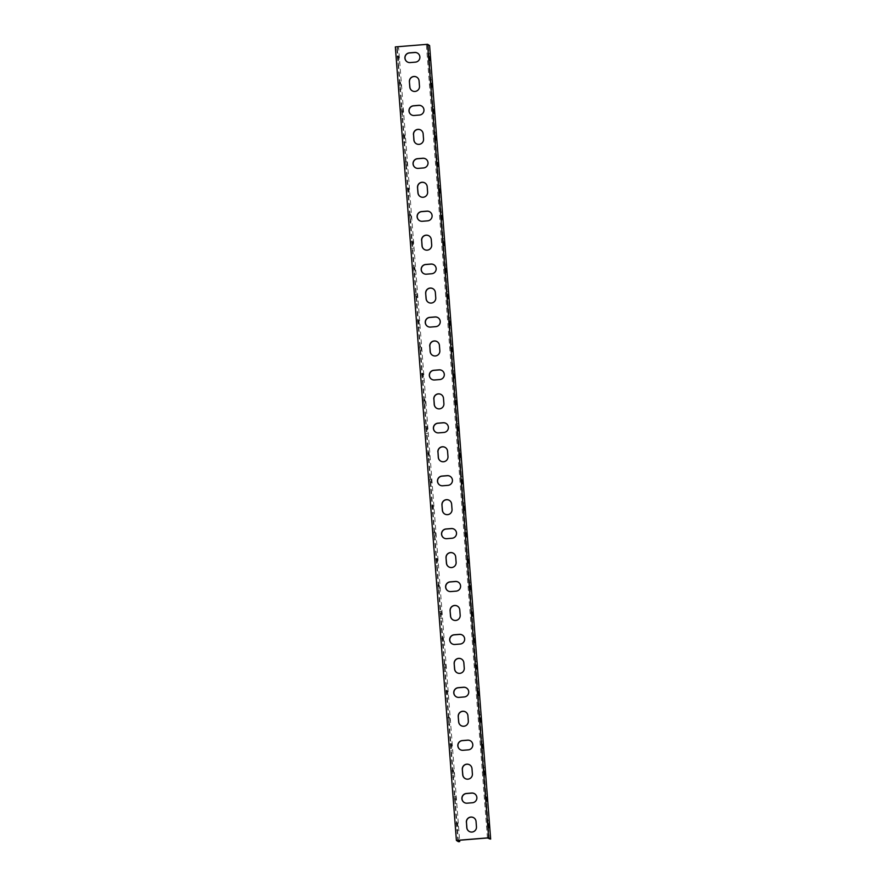 <?xml version="1.0" encoding="UTF-8"?>
<svg xmlns="http://www.w3.org/2000/svg" width="886" height="886" viewBox="0 0 886 886"><rect width="100%" height="100%" fill="white"/><g stroke="black" fill="none" stroke-linecap="round" stroke-linejoin="round"><path stroke-width="0.66" stroke-dasharray="4.43 3.32" d="M458.394 841.7L397.338 48.198L395.344 46.914M456.766 826.826L456.19 823.028L456.766 826.826M454.728 800.379L454.153 796.569L454.728 800.379M452.691 773.921L452.126 770.122L452.691 773.921M450.664 747.474L450.088 743.675L450.664 747.474M448.626 721.027L448.05 717.228L448.626 721.027M446.588 694.58L446.012 690.77L446.588 694.58M444.55 668.122L443.975 664.323L444.55 668.122M442.524 641.674L441.948 637.876L442.524 641.674M440.486 615.227L439.91 611.429L440.486 615.227M438.448 588.769L437.872 584.97L438.448 588.769M436.41 562.322L435.834 558.523L436.41 562.322M434.373 535.875L433.808 532.076L434.373 535.875M432.346 509.428L431.77 505.629L432.346 509.428M430.308 482.97L429.732 479.171L430.308 482.97M428.27 456.523L427.694 452.724L428.27 456.523M426.232 430.075L425.668 426.277L426.232 430.075M424.206 403.628L423.63 399.819L424.206 403.628M422.168 377.17L421.592 373.371L422.168 377.17M420.13 350.723L419.554 346.924L420.13 350.723M418.092 324.276L417.527 320.477L418.092 324.276M416.066 297.818L415.49 294.019L416.066 297.818M414.028 271.371L413.452 267.572L414.028 271.371M411.99 244.924L411.414 241.125L411.99 244.924M409.952 218.477L409.376 214.678L409.952 218.477M407.925 192.018L407.35 188.22L407.925 192.018M405.888 165.571L405.312 161.773L405.888 165.571M403.85 139.124L403.274 135.325L403.85 139.124M401.812 112.677L401.236 108.867L401.812 112.677M399.774 86.219L399.209 82.42L399.774 86.219M397.748 59.772L397.172 55.973L397.748 59.772M489.327 839.197L428.27 45.684L426.387 44.477L396.773 46.869L457.829 840.382M487.444 837.979L426.387 44.477M412.045 90.726A4.873 4.851 -57.2 0 0 419.576 86.274L419.167 80.991A4.873 4.851 -57.2 0 0 416.918 77.259M416.11 143.632A4.873 4.851 -57.2 0 0 423.652 139.18L423.242 133.886A4.873 4.851 -57.2 0 0 420.994 130.153M420.185 196.526A4.873 4.851 -57.2 0 0 427.716 192.085L427.318 186.791A4.873 4.851 -57.2 0 0 425.058 183.059M424.305 249.464L424.206 249.398A4.873 4.851 -57.2 0 0 431.792 244.979L431.382 239.685A4.873 4.851 -57.2 0 0 429.134 235.953M428.326 302.336A4.873 4.851 -57.2 0 0 435.857 297.884L435.458 292.59A4.873 4.851 -57.2 0 0 433.199 288.858M432.401 355.231A4.873 4.851 -57.2 0 0 439.932 350.778L439.522 345.485A4.873 4.851 -57.2 0 0 437.274 341.752L437.219 341.719M436.466 408.136A4.873 4.851 -57.2 0 0 443.997 403.684L443.598 398.39A4.873 4.851 -57.2 0 0 441.339 394.658M440.486 460.997L440.586 461.063A4.873 4.851 -57.2 0 0 448.072 456.578L447.663 451.295A4.873 4.851 -57.2 0 0 445.414 447.563M444.606 513.935A4.873 4.851 -57.2 0 0 452.137 509.483L451.738 504.189A4.873 4.851 -57.2 0 0 449.479 500.457M448.681 566.83A4.873 4.851 -57.2 0 0 456.212 562.377L455.803 557.095A4.873 4.851 -57.2 0 0 453.554 553.362M452.746 619.735A4.873 4.851 -57.2 0 0 460.288 615.283L459.878 609.989A4.873 4.851 -57.2 0 0 457.619 606.257M456.766 672.596L456.866 672.662A4.873 4.851 -57.2 0 0 464.353 668.177L463.943 662.894A4.873 4.851 -57.2 0 0 461.695 659.162M460.886 725.534A4.873 4.851 -57.2 0 0 468.428 721.082L468.018 715.788A4.873 4.851 -57.2 0 0 465.77 712.056M464.962 778.429A4.873 4.851 -57.2 0 0 472.493 773.987L472.083 768.694A4.873 4.851 -57.2 0 0 469.835 764.961M469.026 831.334A4.873 4.851 -57.2 0 0 476.568 826.882L476.159 821.588A4.873 4.851 -57.2 0 0 473.91 817.856M464.153 802.45A4.873 4.851 -57.2 0 0 467.221 803.248L472.493 802.816A4.873 4.851 -57.2 0 0 474.719 793.845M460.078 749.556A4.873 4.851 -57.2 0 0 463.145 750.342L468.428 749.91A4.873 4.851 -57.2 0 0 470.643 740.94M456.013 696.651A4.873 4.851 -57.2 0 0 459.07 697.437L464.353 697.016A4.873 4.851 -57.2 0 0 466.579 688.034M451.938 643.757A4.873 4.851 -57.2 0 0 455.005 644.543L460.288 644.111A4.873 4.851 -57.2 0 0 462.503 635.14M447.873 590.851A4.873 4.851 -57.2 0 0 450.93 591.638L456.212 591.217A4.873 4.851 -57.2 0 0 458.439 582.235M443.797 537.957A4.873 4.851 -57.2 0 0 446.865 538.743L452.148 538.311A4.873 4.851 -57.2 0 0 454.363 529.341M439.722 485.052A4.873 4.851 -57.2 0 0 442.79 485.838L448.072 485.417A4.873 4.851 -57.2 0 0 450.287 476.435M435.657 432.146A4.873 4.851 -57.2 0 0 438.725 432.944L444.008 432.512A4.873 4.851 -57.2 0 0 446.223 423.541M431.582 379.252A4.873 4.851 -57.2 0 0 434.649 380.039L439.932 379.618A4.873 4.851 -57.2 0 0 442.147 370.636M427.517 326.347A4.873 4.851 -57.2 0 0 430.585 327.144L435.868 326.712A4.873 4.851 -57.2 0 0 438.083 317.742M423.442 273.453A4.873 4.851 -57.2 0 0 426.509 274.239L431.792 273.807A4.873 4.851 -57.2 0 0 434.007 264.836M419.377 220.548A4.873 4.851 -57.2 0 0 422.445 221.345L427.728 220.913A4.873 4.851 -57.2 0 0 429.943 211.942M415.301 167.653A4.873 4.851 -57.2 0 0 418.369 168.44L423.652 168.008A4.873 4.851 -57.2 0 0 425.867 159.037M411.237 114.748A4.873 4.851 -57.2 0 0 414.305 115.545L419.587 115.114A4.873 4.851 -57.2 0 0 421.802 106.132M407.161 61.854A4.873 4.851 -57.2 0 0 410.229 62.64L415.512 62.208A4.873 4.851 -57.2 0 0 417.727 53.238M396.773 46.869L398.656 48.088L459.612 840.238M397.338 48.198L398.656 48.088M399.065 59.661L398.49 55.862L399.065 59.661M401.103 86.119L400.527 82.309L401.103 86.119M403.13 112.566L402.565 108.768L403.13 112.566M405.168 139.013L404.592 135.215L405.168 139.013M407.206 165.46L406.63 161.662L407.206 165.46M409.243 191.919L408.667 188.12L409.243 191.919M411.281 218.366L410.705 214.567L411.281 218.366M413.308 244.813L412.732 241.014L413.308 244.813M415.346 271.271L414.77 267.461L415.346 271.271M417.384 297.718L416.808 293.919L417.384 297.718M419.421 324.165L418.845 320.367L419.421 324.165M421.448 350.612L420.883 346.814L421.448 350.612M423.486 377.071L422.91 373.261L423.486 377.071M425.524 403.518L424.948 399.719L425.524 403.518M427.561 429.965L426.986 426.166L427.561 429.965M429.588 456.412L429.023 452.613L429.588 456.412M431.626 482.87L431.05 479.071L431.626 482.87M433.664 509.317L433.088 505.518L433.664 509.317M435.702 535.764L435.126 531.965L435.702 535.764M437.728 562.222L437.163 558.413L437.728 562.222M439.766 588.669L439.19 584.871L439.766 588.669M441.804 615.117L441.228 611.318L441.804 615.117M443.842 641.564L443.266 637.765L443.842 641.564M445.88 668.022L445.304 664.212L445.88 668.022M447.906 694.469L447.33 690.67L447.906 694.469M449.944 720.916L449.368 717.117L449.944 720.916M451.982 747.363L451.406 743.564L451.982 747.363M454.02 773.821L453.444 770.023L454.02 773.821M456.046 800.268L455.482 796.47L456.046 800.268M458.084 826.716L457.508 822.917L458.084 826.716M429.599 45.585L428.27 45.684M487.145 823.958L487.721 827.757L487.145 823.958M485.107 797.5L485.683 801.309L485.107 797.5M483.069 771.053L483.645 774.851L483.069 771.053M481.043 744.605L481.607 748.404L481.043 744.605M479.005 718.158L479.581 721.957L479.005 718.158M476.967 691.7L477.543 695.51L476.967 691.7M474.929 665.253L475.505 669.052L474.929 665.253M472.891 638.806L473.467 642.605L472.891 638.806M470.865 612.359L471.43 616.158L470.865 612.359M468.827 585.901L469.403 589.699L468.827 585.901M466.789 559.454L467.365 563.252L466.789 559.454M464.751 533.007L465.327 536.805L464.751 533.007M462.725 506.548L463.289 510.358L462.725 506.548M460.687 480.101L461.263 483.9L460.687 480.101M458.649 453.654L459.225 457.453L458.649 453.654M456.611 427.207L457.187 431.006L456.611 427.207M454.584 400.749L455.149 404.559L454.584 400.749M452.547 374.302L453.123 378.1L452.547 374.302M450.509 347.855L451.085 351.653L450.509 347.855M448.471 321.408L449.047 325.206L448.471 321.408M446.433 294.949L447.009 298.748L446.433 294.949M444.407 268.502L444.982 272.301L444.407 268.502M442.369 242.055L442.945 245.854L442.369 242.055M440.331 215.597L440.907 219.407L440.331 215.597M438.293 189.15L438.869 192.949L438.293 189.15M436.266 162.703L436.831 166.502L436.266 162.703M434.229 136.256L434.805 140.054L434.229 136.256M432.191 109.798L432.767 113.607L432.191 109.798M430.153 83.35L430.729 87.149L430.153 83.35M428.126 56.903L428.691 60.702L428.126 56.903M399.077 63.105L397.759 63.205M398.49 55.862L397.172 55.973M401.114 89.552L399.796 89.663M400.527 82.309L399.209 82.42M403.152 116L401.823 116.11M402.565 108.768L401.236 108.867M405.179 142.458L403.861 142.557M404.592 135.215L403.274 135.325M407.217 168.905L405.899 169.016M406.63 161.662L405.312 161.773M409.254 195.352L407.937 195.463M408.667 188.12L407.35 188.22M411.292 221.799L409.963 221.91M410.705 214.567L409.376 214.678M413.319 248.257L412.001 248.357M412.732 241.014L411.414 241.125M415.357 274.704L414.039 274.815M414.77 267.461L413.452 267.572M417.395 301.151L416.077 301.262M416.808 293.919L415.49 294.019M419.432 327.61L418.103 327.709M418.845 320.367L417.527 320.477M421.47 354.057L420.141 354.156M420.883 346.814L419.554 346.924M423.497 380.504L422.179 380.615M422.91 373.261L421.592 373.371M425.535 406.951L424.217 407.062M424.948 399.719L423.63 399.819M427.573 433.409L426.255 433.509M426.986 426.166L425.668 426.277M429.61 459.856L428.281 459.967M429.023 452.613L427.694 452.724M431.637 486.303L430.319 486.414M431.05 479.071L429.732 479.171M433.675 512.75L432.357 512.861M433.088 505.518L431.77 505.629M435.713 539.209L434.395 539.308M435.126 531.965L433.808 532.076M437.75 565.656L436.421 565.766M437.163 558.413L435.834 558.523M439.777 592.103L438.459 592.213M439.19 584.871L437.872 584.97M441.815 618.561L440.497 618.661M441.228 611.318L439.91 611.429M443.853 645.008L442.535 645.108M443.266 637.765L441.948 637.876M445.891 671.455L444.562 671.566M445.304 664.212L443.975 664.323M447.917 697.902L446.599 698.013M447.33 690.67L446.012 690.77M449.955 724.36L448.637 724.46M449.368 717.117L448.05 717.228M451.993 750.807L450.675 750.918M451.406 743.564L450.088 743.675M454.031 777.255L452.713 777.365M453.444 770.023L452.126 770.122M456.068 803.702L454.74 803.812M455.482 796.47L454.153 796.569M458.095 830.16L456.777 830.26M457.508 822.917L456.19 823.028M487.721 827.757L489.039 827.646M487.134 820.514L488.452 820.414M485.683 801.309L487.001 801.199M485.096 794.066L486.414 793.956M483.645 774.851L484.963 774.752M483.058 767.619L484.376 767.509M481.607 748.404L482.936 748.293M481.02 741.161L482.349 741.061M479.581 721.957L480.899 721.846M478.994 714.714L480.312 714.614M477.543 695.51L478.861 695.399M476.956 688.267L478.274 688.156M475.505 669.052L476.823 668.952M474.918 661.82L476.236 661.709M473.467 642.605L474.796 642.494M472.88 635.362L474.209 635.262M471.43 616.158L472.759 616.047M470.854 608.915L472.172 608.804M469.403 589.699L470.721 589.6M468.816 582.467L470.134 582.357M467.365 563.252L468.683 563.153M466.778 556.02L468.096 555.91M465.327 536.805L466.645 536.694M464.74 529.562L466.058 529.463M463.289 510.358L464.618 510.247M462.702 503.115L464.031 503.004M461.263 483.9L462.581 483.8M460.676 476.668L461.994 476.557M459.225 457.453L460.543 457.342M458.638 450.21L459.956 450.11M457.187 431.006L458.505 430.895M456.6 423.763L457.918 423.663M455.149 404.559L456.478 404.448M454.562 397.316L455.891 397.205M453.123 378.1L454.44 378.001M452.536 370.869L453.853 370.758M451.085 351.653L452.403 351.543M450.498 344.41L451.816 344.311M449.047 325.206L450.365 325.096M448.46 317.963L449.778 317.852M447.009 298.748L448.338 298.648M446.422 291.516L447.751 291.405M444.982 272.301L446.3 272.201M444.395 265.069L445.713 264.958M442.945 245.854L444.263 245.743M442.358 238.611L443.676 238.511M440.907 219.407L442.225 219.296M440.32 212.164L441.638 212.053M438.869 192.949L440.187 192.849M438.282 185.717L439.6 185.606M436.831 166.502L438.16 166.391M436.244 159.258L437.573 159.159M434.805 140.054L436.122 139.944M434.218 132.811L435.535 132.712M432.767 113.607L434.085 113.497M432.18 106.364L433.498 106.254M430.729 87.149L432.047 87.049M430.142 79.917L431.46 79.806M428.691 60.702L430.02 60.591M428.104 53.459L429.433 53.359"/><path stroke-width="1.33" d="M424.527 44.555L427.606 44.3L488.662 837.802L456.401 840.415L395.344 46.914L424.527 44.555M409.387 81.711A4.873 4.851 122.8 0 1 416.863 77.226A4.873 4.851 122.8 0 1 419.067 80.925L419.477 86.208A4.873 4.851 122.8 0 1 411.99 90.693A4.873 4.851 122.8 0 1 409.786 86.994L409.387 81.711L409.897 87.061A4.873 4.851 -57.2 0 0 412.045 90.726M413.452 134.606A4.873 4.851 122.8 0 1 420.939 130.12A4.873 4.851 122.8 0 1 423.143 133.819L423.541 139.113A4.873 4.851 122.8 0 1 416.066 143.598A4.873 4.851 122.8 0 1 413.862 139.899L413.563 134.672L413.961 139.966A4.873 4.851 -57.2 0 0 416.11 143.632M417.527 187.511A4.873 4.851 122.8 0 1 425.014 183.025A4.873 4.851 122.8 0 1 427.207 186.724L427.617 192.018A4.873 4.851 122.8 0 1 420.13 196.504A4.873 4.851 122.8 0 1 417.937 192.794L417.527 187.511L418.037 192.86A4.873 4.851 -57.2 0 0 420.185 196.526M421.592 240.405A4.873 4.851 122.8 0 1 429.079 235.92A4.873 4.851 122.8 0 1 431.283 239.619L431.692 244.913A4.873 4.851 122.8 0 1 424.206 249.398A4.873 4.851 122.8 0 1 422.002 245.699L421.703 240.471L422.101 245.765A4.873 4.851 -57.2 0 0 424.25 249.431M425.668 293.31A4.873 4.851 122.8 0 1 433.154 288.825A4.873 4.851 122.8 0 1 435.347 292.524L435.757 297.818A4.873 4.851 122.8 0 1 428.27 302.303A4.873 4.851 122.8 0 1 426.077 298.604L425.668 293.31L426.177 298.66A4.873 4.851 -57.2 0 0 428.326 302.336M429.732 346.204A4.873 4.851 122.8 0 1 437.219 341.719A4.873 4.851 122.8 0 1 439.423 345.429L439.833 350.712A4.873 4.851 122.8 0 1 432.346 355.197A4.873 4.851 122.8 0 1 430.142 351.498L429.843 346.271L430.242 351.565A4.873 4.851 -57.2 0 0 432.401 355.231M433.808 399.11A4.873 4.851 122.8 0 1 441.294 394.624A4.873 4.851 122.8 0 1 443.487 398.323L443.897 403.617A4.873 4.851 122.8 0 1 436.41 408.103A4.873 4.851 122.8 0 1 434.218 404.404L433.907 399.176L434.317 404.47A4.873 4.851 -57.2 0 0 436.466 408.136M437.872 452.004A4.873 4.851 122.8 0 1 445.359 447.53A4.873 4.851 122.8 0 1 447.563 451.229L447.973 456.511A4.873 4.851 122.8 0 1 440.486 460.997A4.873 4.851 122.8 0 1 438.282 457.298L437.983 452.07L438.382 457.364A4.873 4.851 -57.2 0 0 440.541 461.03M441.948 504.909A4.873 4.851 122.8 0 1 449.435 500.424A4.873 4.851 122.8 0 1 451.627 504.123L452.037 509.417A4.873 4.851 122.8 0 1 444.55 513.902A4.873 4.851 122.8 0 1 442.358 510.203L441.948 504.909L442.457 510.27A4.873 4.851 -57.2 0 0 444.606 513.935M446.023 557.815A4.873 4.851 122.8 0 1 453.499 553.329A4.873 4.851 122.8 0 1 455.703 557.028L456.113 562.311A4.873 4.851 122.8 0 1 448.626 566.796A4.873 4.851 122.8 0 1 446.422 563.097L446.023 557.815L446.533 563.164A4.873 4.851 -57.2 0 0 448.681 566.83M450.088 610.709A4.873 4.851 122.8 0 1 457.575 606.223A4.873 4.851 122.8 0 1 459.779 609.922L460.177 615.216A4.873 4.851 122.8 0 1 452.702 619.702A4.873 4.851 122.8 0 1 450.498 616.003L450.088 610.709L450.597 616.069A4.873 4.851 -57.2 0 0 452.746 619.735M454.164 663.614A4.873 4.851 122.8 0 1 461.639 659.129A4.873 4.851 122.8 0 1 463.843 662.828L464.253 668.11A4.873 4.851 122.8 0 1 456.766 672.596A4.873 4.851 122.8 0 1 454.562 668.897L454.164 663.614L454.673 668.963A4.873 4.851 -57.2 0 0 456.822 672.629M458.228 716.508A4.873 4.851 122.8 0 1 465.715 712.023A4.873 4.851 122.8 0 1 467.919 715.722L468.317 721.016A4.873 4.851 122.8 0 1 460.842 725.501A4.873 4.851 122.8 0 1 458.638 721.802L458.228 716.508L458.738 721.868A4.873 4.851 -57.2 0 0 460.886 725.534M462.304 769.413A4.873 4.851 122.8 0 1 469.779 764.928A4.873 4.851 122.8 0 1 471.983 768.627L472.393 773.921A4.873 4.851 122.8 0 1 464.906 778.406A4.873 4.851 122.8 0 1 462.702 774.696L462.304 769.413L462.813 774.763A4.873 4.851 -57.2 0 0 464.962 778.429M466.368 822.308A4.873 4.851 122.8 0 1 473.855 817.822A4.873 4.851 122.8 0 1 476.059 821.521L476.458 826.815A4.873 4.851 122.8 0 1 468.982 831.301A4.873 4.851 122.8 0 1 466.778 827.602L466.468 822.374L466.878 827.668A4.873 4.851 -57.2 0 0 469.026 831.334M467.11 803.181A4.873 4.851 122.8 0 1 462.038 797.145A4.873 4.851 122.8 0 1 466.368 793.479L471.651 793.048A4.873 4.851 122.8 0 1 476.734 799.083A4.873 4.851 122.8 0 1 472.393 802.749L467.11 803.181M463.046 750.276A4.873 4.851 122.8 0 1 457.962 744.251A4.873 4.851 122.8 0 1 462.293 740.574L467.575 740.153A4.873 4.851 122.8 0 1 472.659 746.178A4.873 4.851 122.8 0 1 468.329 749.844L463.046 750.276M458.97 697.382A4.873 4.851 122.8 0 1 453.898 691.346A4.873 4.851 122.8 0 1 458.228 687.68L463.511 687.248A4.873 4.851 122.8 0 1 468.583 693.284A4.873 4.851 122.8 0 1 464.253 696.95L458.97 697.382M454.906 644.476A4.873 4.851 122.8 0 1 449.822 638.441A4.873 4.851 122.8 0 1 454.153 634.775L459.435 634.354A4.873 4.851 122.8 0 1 464.519 640.379A4.873 4.851 122.8 0 1 460.188 644.044L454.906 644.476M450.83 591.571A4.873 4.851 122.8 0 1 445.747 585.546A4.873 4.851 122.8 0 1 450.088 581.88L455.371 581.449A4.873 4.851 122.8 0 1 460.443 587.484A4.873 4.851 122.8 0 1 456.113 591.15L450.83 591.571M446.765 538.677A4.873 4.851 122.8 0 1 441.682 532.641A4.873 4.851 122.8 0 1 446.012 528.975L451.295 528.554A4.873 4.851 122.8 0 1 456.379 534.579A4.873 4.851 122.8 0 1 452.048 538.245L446.765 538.677M442.69 485.772A4.873 4.851 122.8 0 1 437.606 479.747A4.873 4.851 122.8 0 1 441.948 476.081L447.231 475.649A4.873 4.851 122.8 0 1 452.303 481.674A4.873 4.851 122.8 0 1 447.973 485.351L442.69 485.772M438.625 432.877A4.873 4.851 122.8 0 1 433.542 426.842A4.873 4.851 122.8 0 1 437.872 423.176L443.155 422.744A4.873 4.851 122.8 0 1 448.238 428.78A4.873 4.851 122.8 0 1 443.897 432.446L438.625 432.877M434.55 379.972A4.873 4.851 122.8 0 1 429.466 373.947A4.873 4.851 122.8 0 1 433.808 370.282L439.091 369.85A4.873 4.851 122.8 0 1 444.163 375.874A4.873 4.851 122.8 0 1 439.833 379.551L434.55 379.972M430.474 327.078A4.873 4.851 122.8 0 1 425.402 321.042A4.873 4.851 122.8 0 1 429.732 317.376L435.015 316.944A4.873 4.851 122.8 0 1 440.098 322.98A4.873 4.851 122.8 0 1 435.757 326.646L430.474 327.078M426.41 274.173A4.873 4.851 122.8 0 1 421.326 268.148A4.873 4.851 122.8 0 1 425.668 264.471L430.939 264.05A4.873 4.851 122.8 0 1 436.023 270.075A4.873 4.851 122.8 0 1 431.692 273.741L426.41 274.173M422.334 221.279A4.873 4.851 122.8 0 1 417.262 215.243A4.873 4.851 122.8 0 1 421.592 211.577L426.875 211.145A4.873 4.851 122.8 0 1 431.958 217.181A4.873 4.851 122.8 0 1 427.617 220.847L422.334 221.279M418.27 168.373A4.873 4.851 122.8 0 1 413.186 162.348A4.873 4.851 122.8 0 1 417.516 158.672L422.799 158.251A4.873 4.851 122.8 0 1 427.883 164.275A4.873 4.851 122.8 0 1 423.552 167.941L418.27 168.373M414.194 115.479A4.873 4.851 122.8 0 1 409.122 109.443A4.873 4.851 122.8 0 1 413.452 105.777L418.735 105.345A4.873 4.851 122.8 0 1 423.818 111.381A4.873 4.851 122.8 0 1 419.477 115.047L414.194 115.479M410.129 62.574A4.873 4.851 122.8 0 1 405.046 56.538A4.873 4.851 122.8 0 1 409.376 52.872L414.659 52.451A4.873 4.851 122.8 0 1 419.742 58.476A4.873 4.851 122.8 0 1 415.412 62.142L410.129 62.574M427.606 44.3L429.599 45.585L490.656 839.086L488.662 837.802M429.444 56.793L430.02 60.591L429.444 56.793M431.482 83.24L432.047 87.049L431.482 83.24M433.509 109.698L434.085 113.497L433.509 109.698M435.547 136.145L436.122 139.944L435.547 136.145M437.584 162.592L438.16 166.391L437.584 162.592M439.622 189.05L440.187 192.849L439.622 189.05M441.649 215.497L442.225 219.296L441.649 215.497M443.687 241.944L444.263 245.743L443.687 241.944M445.724 268.392L446.3 272.201L445.724 268.392M447.762 294.85L448.338 298.648L447.762 294.85M449.789 321.297L450.365 325.096L449.789 321.297M451.827 347.744L452.403 351.543L451.827 347.744M453.865 374.191L454.44 378.001L453.865 374.191M455.902 400.649L456.478 404.448L455.902 400.649M457.94 427.096L458.505 430.895L457.94 427.096M459.967 453.543L460.543 457.342L459.967 453.543M462.005 480.002L462.581 483.8L462.005 480.002M464.042 506.449L464.618 510.247L464.042 506.449M466.08 532.896L466.645 536.694L466.08 532.896M468.107 559.343L468.683 563.153L468.107 559.343M470.145 585.801L470.721 589.6L470.145 585.801M472.183 612.248L472.759 616.047L472.183 612.248M474.22 638.695L474.796 642.494L474.22 638.695M476.247 665.142L476.823 668.952L476.247 665.142M478.285 691.601L478.861 695.399L478.285 691.601M480.323 718.048L480.899 721.846L480.323 718.048M482.361 744.495L482.936 748.293L482.361 744.495M484.398 770.953L484.963 774.752L484.398 770.953M486.425 797.4L487.001 801.199L486.425 797.4M488.463 823.847L489.039 827.646L488.463 823.847M490.656 839.086L487.444 837.979L459.59 840.238L459.712 841.589L458.394 841.7L456.401 840.415M459.59 840.238L457.829 840.382L459.712 841.589M416.918 77.259A4.873 4.851 -57.2 0 0 409.487 81.778M420.994 130.153A4.873 4.851 -57.2 0 0 413.563 134.672M425.058 183.059A4.873 4.851 -57.2 0 0 417.627 187.577M429.134 235.953A4.873 4.851 -57.2 0 0 421.703 240.471M433.199 288.858A4.873 4.851 -57.2 0 0 425.767 293.377M437.274 341.752A4.873 4.851 -57.2 0 0 429.843 346.271M441.339 394.658A4.873 4.851 -57.2 0 0 433.907 399.176M445.414 447.563A4.873 4.851 -57.2 0 0 437.983 452.07M449.479 500.457A4.873 4.851 -57.2 0 0 442.048 504.976M453.554 553.362A4.873 4.851 -57.2 0 0 446.123 557.881M457.619 606.257A4.873 4.851 -57.2 0 0 450.188 610.775M461.695 659.162A4.873 4.851 -57.2 0 0 454.263 663.68M465.77 712.056A4.873 4.851 -57.2 0 0 458.328 716.575M469.835 764.961A4.873 4.851 -57.2 0 0 462.403 769.48M473.91 817.856A4.873 4.851 -57.2 0 0 466.468 822.374M474.719 793.845A4.873 4.851 -57.2 0 0 471.751 793.114L466.468 793.546A4.873 4.851 -57.2 0 0 464.153 802.45M470.643 740.94A4.873 4.851 -57.2 0 0 467.686 740.22L462.403 740.641A4.873 4.851 -57.2 0 0 460.078 749.556M466.579 688.034A4.873 4.851 -57.2 0 0 463.611 687.314L458.328 687.746A4.873 4.851 -57.2 0 0 456.013 696.651M462.503 635.14A4.873 4.851 -57.2 0 0 459.546 634.42L454.263 634.841A4.873 4.851 -57.2 0 0 451.938 643.757M458.439 582.235A4.873 4.851 -57.2 0 0 455.47 581.515L450.188 581.947A4.873 4.851 -57.2 0 0 447.873 590.851M454.363 529.341A4.873 4.851 -57.2 0 0 451.395 528.61L446.112 529.042A4.873 4.851 -57.2 0 0 443.797 537.957M450.287 476.435A4.873 4.851 -57.2 0 0 447.33 475.716L442.048 476.147A4.873 4.851 -57.2 0 0 439.722 485.052M446.223 423.541A4.873 4.851 -57.2 0 0 443.255 422.81L437.972 423.242A4.873 4.851 -57.2 0 0 435.657 432.146M442.147 370.636A4.873 4.851 -57.2 0 0 439.19 369.916L433.907 370.348A4.873 4.851 -57.2 0 0 431.582 379.252M438.083 317.742A4.873 4.851 -57.2 0 0 435.115 317.011L429.832 317.443A4.873 4.851 -57.2 0 0 427.517 326.347M434.007 264.836A4.873 4.851 -57.2 0 0 431.05 264.117L425.767 264.537A4.873 4.851 -57.2 0 0 423.442 273.453M429.943 211.942A4.873 4.851 -57.2 0 0 426.974 211.211L421.692 211.643A4.873 4.851 -57.2 0 0 419.377 220.548M425.867 159.037A4.873 4.851 -57.2 0 0 422.91 158.317L417.627 158.738A4.873 4.851 -57.2 0 0 415.301 167.653M421.802 106.132A4.873 4.851 -57.2 0 0 418.834 105.412L413.552 105.844A4.873 4.851 -57.2 0 0 411.237 114.748M417.727 53.238A4.873 4.851 -57.2 0 0 414.77 52.518L409.487 52.938A4.873 4.851 -57.2 0 0 407.161 61.854"/></g></svg>
